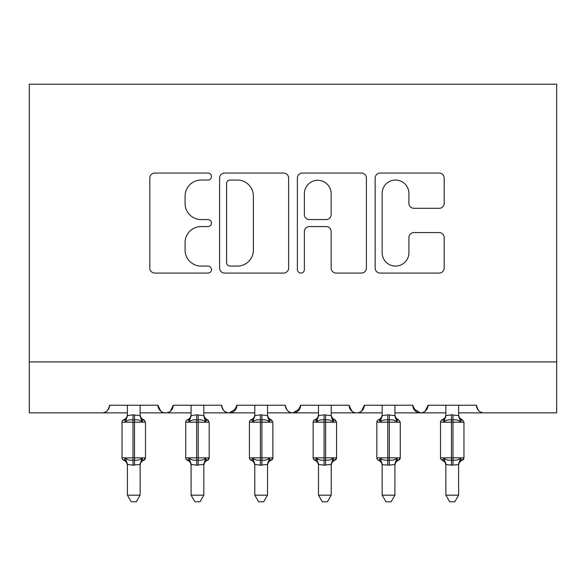 <?xml version="1.0" encoding="UTF-8"?>
<svg xmlns="http://www.w3.org/2000/svg" width="586" height="586" viewBox="0 0 586 586"><rect width="100%" height="100%" fill="white"/><g stroke="black" fill="none" stroke-linecap="round" stroke-linejoin="round"><path stroke-width="0.88" d="M211.473 176.547A3.501 3.501 0 0 0 207.971 173.046L154.829 173.046A5.003 5.003 0 0 0 149.826 178.049L149.826 268.08A5.003 5.003 0 0 0 154.829 273.076L207.971 273.076A3.501 3.501 0 0 0 211.473 269.575A3.501 3.501 0 0 0 207.971 266.081L201.093 266.081A16.005 16.005 0 0 1 185.088 250.068L185.088 242.567A16.005 16.005 0 0 1 201.093 226.562L207.971 226.562A3.501 3.501 0 0 0 211.473 223.061A3.501 3.501 0 0 0 207.971 219.56L201.093 219.56A16.005 16.005 0 0 1 185.088 203.554L185.088 196.054A16.005 16.005 0 0 1 201.093 180.049L207.971 180.049A3.501 3.501 0 0 0 211.473 176.547M439.178 208.308A5.003 5.003 0 0 0 444.181 203.305L444.181 178.049A5.003 5.003 0 0 0 439.178 173.046L380.153 173.046A5.003 5.003 0 0 0 375.15 178.049L375.15 268.08A5.003 5.003 0 0 0 380.153 273.076L439.178 273.076A5.003 5.003 0 0 0 444.181 268.08L444.181 237.564A5.003 5.003 0 0 0 439.178 232.569L413.914 232.569A5.003 5.003 0 0 0 408.918 237.564L408.918 252.698A13.383 13.383 0 0 1 395.535 266.081A13.383 13.383 0 0 1 382.153 252.698L382.153 193.424A13.383 13.383 0 0 1 395.535 180.049A13.383 13.383 0 0 1 408.918 193.424L408.918 203.305A5.003 5.003 0 0 0 413.914 208.308L439.178 208.308M29.3 361.921L556.7 361.921L556.7 84.208L29.3 84.208L29.3 412.874L101.913 412.874C105.963 413.02 108.513 410.471 109.56 405.234L157.964 405.234L160.762 411.138M288.627 178.049A5.003 5.003 0 0 0 283.624 173.046L224.599 173.046A5.003 5.003 0 0 0 219.596 178.049L219.596 268.08A5.003 5.003 0 0 0 224.599 273.076L283.624 273.076A5.003 5.003 0 0 0 288.627 268.08L288.627 178.049M302.376 173.046L361.401 173.046A5.003 5.003 0 0 1 366.404 178.049L366.404 268.08A5.003 5.003 0 0 1 361.401 273.076L336.137 273.076A5.003 5.003 0 0 1 331.141 268.08L331.141 231.565A5.003 5.003 0 0 0 326.138 226.562L309.379 226.562A5.003 5.003 0 0 0 304.376 231.565L304.376 269.575A3.501 3.501 0 0 1 300.874 273.076A3.501 3.501 0 0 1 297.373 269.575L297.373 178.049A5.003 5.003 0 0 1 302.376 173.046M140.127 412.874L165.611 412.874C161.553 413.02 159.004 410.471 157.964 405.234A7.64 7.64 0 0 0 165.611 412.874A7.64 7.64 0 0 0 173.251 405.234L221.662 405.234A7.64 7.64 0 0 0 229.302 412.874A7.64 7.64 0 0 0 236.949 405.234L285.36 405.234A7.64 7.64 0 0 0 293 412.874A7.64 7.64 0 0 0 300.64 405.234L349.051 405.234A7.64 7.64 0 0 0 356.698 412.874A7.64 7.64 0 0 0 364.338 405.234L412.749 405.234A7.64 7.64 0 0 0 420.389 412.874A7.64 7.64 0 0 0 428.036 405.234L476.44 405.234L477.861 409.673M394.913 412.874L420.389 412.874C424.447 413.02 426.996 410.471 428.036 405.234L425.238 411.138M412.749 405.234L415.54 411.138M331.215 412.874L356.698 412.874C360.749 413.02 363.298 410.471 364.338 405.234L361.547 411.138M382.175 412.874L356.698 412.874C352.64 413.02 350.091 410.471 349.051 405.234L351.849 411.138M300.64 405.234L297.849 411.138M236.949 405.234L234.151 411.138M191.087 412.874L165.611 412.874C169.662 413.02 172.211 410.471 173.251 405.234L170.46 411.138M476.44 405.234A7.64 7.64 0 0 0 484.087 412.874C480.037 413.02 477.487 410.471 476.44 405.234M556.7 361.921L556.7 412.874L458.611 412.874M101.913 412.874C105.971 413.02 108.52 410.471 109.56 405.234A7.64 7.64 0 0 1 101.913 412.874L127.389 412.874M203.825 412.874L229.302 412.874L236.121 408.691M254.785 412.874L229.302 412.874C225.251 413.02 222.702 410.471 221.662 405.234M267.524 412.874L293 412.874L299.82 408.691M318.476 412.874L293 412.874C288.949 413.02 286.4 410.471 285.36 405.234M445.873 412.874L420.389 412.874L413.577 408.691M230.1 180.049A3.501 3.501 0 0 0 226.599 183.55L226.599 262.579A3.501 3.501 0 0 0 230.1 266.081L237.359 266.081A16.005 16.005 0 0 0 253.364 250.068L253.364 196.054A16.005 16.005 0 0 0 237.359 180.049L230.1 180.049M331.141 193.68A13.383 13.383 0 0 0 317.759 180.298A13.383 13.383 0 0 0 304.376 193.68L304.376 214.557A5.003 5.003 0 0 0 309.379 219.56L326.138 219.56A5.003 5.003 0 0 0 331.141 214.557L331.141 193.68M140.127 415.335C140.127 414.207 140.127 414.207 140.127 415.335A5.604 5.347 180 0 0 143.072 420.037L143.812 419.781A2.549 2.549 0 0 1 144.544 420.199M145.343 458.677A2.549 2.549 0 0 1 143.812 460.237L143.072 459.981L143.812 460.237L145.482 457.842L145.482 422.176L122.042 422.176L122.042 457.842A2.549 2.549 0 0 0 123.712 460.237L125.543 458.34C127.616 459.907 130.107 460.501 133 460.135L134.524 460.135C137.417 460.501 139.9 459.907 141.98 458.34L143.072 459.981A5.604 5.347 0 0 0 140.127 464.683M127.389 405.234L127.389 415.599L133 414.844L140.135 415.599L140.127 405.234M127.389 414.522C127.257 417.034 126.027 418.792 123.712 419.781L124.444 420.037L123.712 419.781A2.549 2.549 0 0 0 122.042 422.176L122.042 457.842L133 457.842L133 465.174L127.389 464.42L127.389 495.17L140.127 495.17L140.135 464.42L133 465.174M143.072 420.037L141.98 421.678C139.9 420.118 137.417 419.517 134.524 419.884L133 419.884C130.107 419.517 127.616 420.118 125.543 421.678L124.444 420.037A5.604 5.347 180 0 0 127.389 415.335C127.389 414.207 127.389 414.207 127.389 415.335M141.98 421.678L140.127 415.364M125.543 421.678L127.389 415.599M140.135 415.599L140.933 418.807M125.543 458.34L127.389 464.42M141.98 458.34L140.135 464.42M140.127 495.17L136.304 501.792L131.213 501.792L127.389 495.17M203.825 415.335C203.825 414.207 203.825 414.207 203.825 415.335A5.604 5.347 180 0 0 206.77 420.037L207.503 419.781A2.549 2.549 0 0 1 208.235 420.199M209.034 458.677A2.549 2.549 0 0 1 207.503 460.237L206.77 459.981L207.503 460.237L209.18 457.842L209.18 422.176L185.74 422.176L185.74 457.842A2.549 2.549 0 0 0 187.41 460.237L189.241 458.34C191.314 459.907 193.798 460.501 196.691 460.135L198.222 460.135C201.115 460.501 203.598 459.907 205.671 458.34L206.77 459.981A5.604 5.347 0 0 0 203.825 464.683M191.087 405.234L191.08 415.599L196.691 414.844L203.833 415.599L203.825 405.234M191.087 414.522C190.948 417.034 189.725 418.792 187.41 419.781L188.143 420.037L187.41 419.781A2.549 2.549 0 0 0 185.74 422.176L185.74 457.842L196.691 457.842L196.691 465.174L191.08 464.42L191.087 495.17L203.825 495.17L203.833 464.42L196.691 465.174M267.524 415.335C267.524 414.207 267.524 414.207 267.524 415.335A5.604 5.347 180 0 0 270.468 420.037L271.201 419.781A2.549 2.549 0 0 1 271.933 420.199M272.732 458.677A2.549 2.549 0 0 1 271.201 460.237L270.468 459.981L271.201 460.237L272.871 457.842L272.871 422.176L249.431 422.176L249.431 457.842A2.549 2.549 0 0 0 251.101 460.237L252.932 458.34C255.013 459.907 257.496 460.501 260.389 460.135L261.92 460.135C264.806 460.501 267.297 459.907 269.37 458.34L270.468 459.981A5.604 5.347 0 0 0 267.524 464.683M254.785 405.234L254.778 415.599L260.389 414.844L267.524 415.599L267.524 405.234M254.785 414.522C254.646 417.034 253.423 418.792 251.101 419.781L251.841 420.037L251.101 419.781A2.549 2.549 0 0 0 249.431 422.176L249.431 457.842L260.389 457.842L260.389 465.174L254.778 464.42L254.785 495.17L267.524 495.17L267.524 464.42L260.389 465.174M331.215 415.335C331.215 414.207 331.215 414.207 331.215 415.335A5.604 5.347 180 0 0 334.159 420.037L334.899 419.781A2.549 2.549 0 0 1 335.632 420.199M318.476 414.522C318.345 417.034 317.114 418.792 314.799 419.781L315.532 420.037L314.799 419.781A2.549 2.549 0 0 0 313.129 422.176L313.129 457.842L336.569 457.842A2.549 2.549 0 0 1 334.899 460.237L334.159 459.981L334.899 460.237L336.569 457.842L336.569 422.176L313.129 422.176L313.129 457.842A2.549 2.549 0 0 0 314.799 460.237L316.63 458.34C318.703 459.907 321.194 460.501 324.08 460.135L325.611 460.135C328.504 460.501 330.987 459.907 333.068 458.34L334.159 459.981A5.604 5.347 0 0 0 331.215 464.683M318.476 405.234L318.476 415.599L324.08 414.844L331.222 415.599L331.215 405.234M394.913 464.654L394.913 495.17L382.175 495.17L382.175 464.683A5.604 5.347 0 0 0 379.23 459.981L378.497 460.237A2.549 2.549 0 0 1 376.82 457.842L400.26 457.842A2.549 2.549 0 0 1 398.59 460.237L397.857 459.981L398.59 460.237L400.26 457.842L400.26 422.176L376.82 422.176A2.549 2.549 0 0 1 378.497 419.781L379.23 420.037L378.497 419.781C380.812 418.792 382.035 417.034 382.175 414.522M382.175 405.234L382.167 415.599L387.778 414.844L394.92 415.599L394.913 405.234M394.913 415.335C394.913 414.207 394.913 414.207 394.913 415.335A5.604 5.347 180 0 0 397.857 420.037L396.759 421.678C394.686 420.118 392.202 419.517 389.309 419.884L387.778 419.884C384.885 419.517 382.402 420.118 380.329 421.678L379.23 420.037A5.604 5.347 180 0 0 382.175 415.335C382.175 414.207 382.175 414.207 382.175 415.335M206.77 420.037L205.671 421.678C203.598 420.118 201.115 419.517 198.222 419.884L196.691 419.884C193.798 419.517 191.314 420.118 189.241 421.678L188.143 420.037A5.604 5.347 180 0 0 191.087 415.335C191.087 414.207 191.087 414.207 191.087 415.335M205.671 421.678L203.825 415.364M189.241 421.678L191.08 415.599M203.833 415.599L204.631 418.807M189.241 458.34L191.08 464.42M205.671 458.34L203.833 464.42M203.825 495.17L200.002 501.792L194.911 501.792L191.087 495.17M270.468 420.037L269.37 421.678C267.297 420.118 264.806 419.517 261.92 419.884L260.389 419.884C257.496 419.517 255.013 420.118 252.932 421.678L251.841 420.037A5.604 5.347 180 0 0 254.785 415.335C254.785 414.207 254.785 414.207 254.785 415.335M269.37 421.678L267.524 415.364M252.932 421.678L254.778 415.599M267.524 415.599L268.329 418.807M252.932 458.34L254.778 464.42M269.37 458.34L267.524 464.42M267.524 495.17L263.7 501.792L258.609 501.792L254.785 495.17M334.159 420.037L333.068 421.678C330.987 420.118 328.504 419.517 325.611 419.884L324.08 419.884C321.194 419.517 318.703 420.118 316.63 421.678L315.532 420.037A5.604 5.347 180 0 0 318.476 415.335C318.476 414.207 318.476 414.207 318.476 415.335M318.476 495.17L318.476 464.42L324.08 465.174L331.222 464.42L331.215 495.17L327.391 501.792L322.3 501.792L318.476 495.17L331.215 495.17M333.068 421.678L331.215 415.364M316.63 421.678L318.476 415.599M331.222 415.599L332.02 418.807M316.63 458.34L318.476 464.42M333.068 458.34L331.222 464.42M379.23 459.981L380.329 458.34C382.402 459.907 384.885 460.501 387.778 460.135L389.309 460.135C392.202 460.501 394.686 459.907 396.759 458.34L397.857 459.981A5.604 5.347 0 0 0 394.913 464.683M396.759 458.34L394.92 464.42L389.309 465.174L382.175 464.654M396.759 421.678L394.913 415.364M400.26 422.176L398.59 419.781L397.857 420.037M380.329 421.678L382.167 415.599M380.329 458.34L382.167 464.42M394.913 495.17L391.089 501.792L385.998 501.792L382.175 495.17M463.819 458.677A2.549 2.549 0 0 1 462.288 460.237L461.556 459.981L462.288 460.237L463.958 457.842L463.958 422.176L440.518 422.176A2.549 2.549 0 0 1 442.188 419.781L442.928 420.037L442.188 419.781C444.51 418.792 445.734 417.034 445.873 414.522M445.873 405.234L445.865 415.599L451.476 414.844L458.611 415.599L458.611 405.234M458.611 415.335C458.611 414.207 458.611 414.207 458.611 415.335A5.604 5.347 180 0 0 461.556 420.037L460.457 421.678C458.384 420.118 455.893 419.517 453 419.884L451.476 419.884C448.583 419.517 446.1 420.118 444.02 421.678L442.928 420.037A5.604 5.347 180 0 0 445.873 415.335C445.873 414.207 445.873 414.207 445.873 415.335M460.457 458.34L458.611 464.654L451.476 465.174L451.476 457.842L440.518 457.842A2.549 2.549 0 0 0 442.188 460.237L444.02 458.34C446.1 459.907 448.583 460.501 451.476 460.135L453 460.135C455.893 460.501 458.384 459.907 460.457 458.34L461.556 459.981A5.604 5.347 0 0 0 458.611 464.683M458.611 464.654L458.611 495.17L445.873 495.17L445.865 464.42L451.476 465.174M460.457 421.678L458.611 415.364M463.958 422.176L462.288 419.781L461.556 420.037M444.02 421.678L445.865 415.599M444.02 458.34L445.865 464.42M458.611 495.17L454.787 501.792L449.696 501.792L445.873 495.17M133 414.844L133 457.842L145.482 457.842M134.524 465.174L134.524 414.844M127.389 464.654L127.389 464.683A5.604 5.347 0 0 0 124.444 459.981M196.691 414.844L196.691 457.842L209.18 457.842M198.222 465.174L198.222 414.844M191.087 464.654L191.087 464.683A5.604 5.347 0 0 0 188.143 459.981M260.389 414.844L260.389 457.842L272.871 457.842M261.92 465.174L261.92 414.844M254.785 464.654L254.785 464.683A5.604 5.347 0 0 0 251.841 459.981M324.08 414.844L324.08 465.174M325.611 465.174L325.611 414.844M318.476 464.654L318.476 464.683A5.604 5.347 0 0 0 315.532 459.981M387.778 414.844L387.778 465.174M389.309 465.174L389.309 414.844M451.476 414.844L451.476 457.842L463.958 457.842M453 465.174L453 414.844M445.873 464.654L445.873 464.683A5.604 5.347 0 0 0 442.928 459.981M122.979 459.82L122.181 458.677M122.979 420.199L122.181 421.341M140.127 414.522C140.266 417.034 141.49 418.792 143.812 419.781L145.482 422.176M123.712 460.237C126.027 461.226 127.257 462.984 127.389 465.504M143.812 460.237C141.49 461.226 140.266 462.984 140.127 465.504M186.678 459.82L185.879 458.677M186.678 420.199L185.879 421.341M250.369 459.82L249.57 458.677M250.369 420.199L249.57 421.341M314.067 459.82L313.268 458.677M314.067 420.199L313.268 421.341M377.765 459.82L376.966 458.677M377.765 420.199L376.966 421.341M203.825 414.522C203.965 417.034 205.188 418.792 207.503 419.781L209.18 422.176M187.41 460.237C189.725 461.226 190.948 462.984 191.087 465.504M207.503 460.237C205.188 461.226 203.965 462.984 203.825 465.504M267.524 414.522C267.656 417.034 268.886 418.792 271.201 419.781L272.871 422.176M251.101 460.237C253.423 461.226 254.646 462.984 254.785 465.504M271.201 460.237C268.886 461.226 267.656 462.984 267.524 465.504M331.215 414.522C331.354 417.034 332.577 418.792 334.899 419.781L336.569 422.176M314.799 460.237C317.114 461.226 318.345 462.984 318.476 465.504M334.899 460.237C332.577 461.226 331.354 462.984 331.215 465.504M376.82 457.842L376.82 422.176M398.59 419.781C396.275 418.792 395.052 417.034 394.913 414.522M378.497 460.237C380.812 461.226 382.035 462.984 382.175 465.504M398.59 460.237C396.275 461.226 395.052 462.984 394.913 465.504M441.456 459.82L440.657 458.677M441.456 420.199L440.657 421.341M440.518 457.842L440.518 422.176M462.288 419.781C459.973 418.792 458.743 417.034 458.611 414.522M442.188 460.237C444.51 461.226 445.734 462.984 445.873 465.504M462.288 460.237C459.973 461.226 458.743 462.984 458.611 465.504"/></g></svg>
